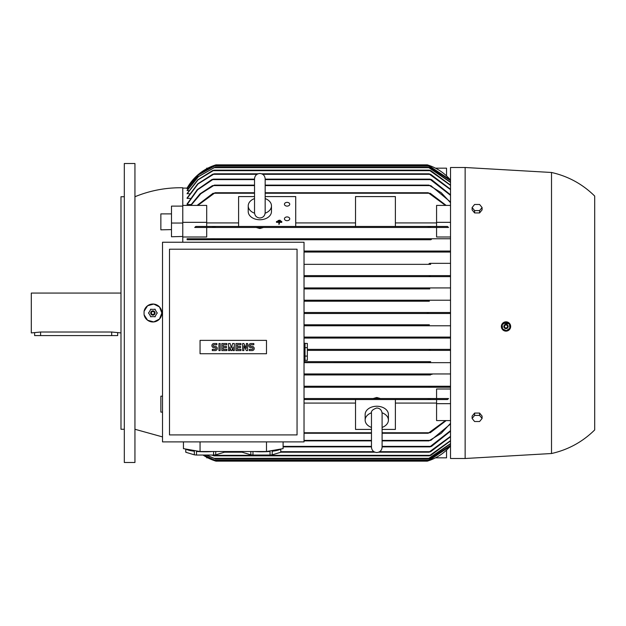 <?xml version="1.0" encoding="UTF-8"?>
<svg xmlns="http://www.w3.org/2000/svg" width="626" height="626" viewBox="0 0 626 626"><rect width="100%" height="100%" fill="white"/><g stroke="black" fill="none" stroke-linecap="round" stroke-linejoin="round"><path stroke-width="0.94" d="M278.234 220.485L280.002 220.172L278.234 220.861M278.899 221.862L276.457 221.549L281.77 221.549L279.337 221.862L279.337 223.897L278.899 223.897L278.899 221.862M278.899 222.332L276.457 222.332L276.457 221.862M279.337 222.332L281.77 222.332L281.77 221.862M278.899 223.897L278.899 224.366L279.337 223.897M277.341 221.174L280.886 220.861L277.341 221.549M371.468 427.425A11.628 8.224 0 0 1 365.154 420.116L365.154 414.475A11.628 8.224 0 0 1 376.782 406.251A11.628 8.224 0 0 1 388.41 414.475L388.41 420.116A11.628 8.224 0 0 1 382.095 427.425M365.154 420.116A11.628 8.224 0 0 1 371.492 412.792M382.071 412.792A11.628 8.224 0 0 1 388.41 420.116M371.468 429.413L355.521 429.413L355.521 399.537L428.552 399.537L428.207 399.036M450.524 420.586L436.572 420.586L436.572 399.537L395.382 399.537L395.382 429.413L382.095 429.413M304.033 403.074L355.521 403.074M382.095 433.255L428.207 433.255L445.469 420.586M395.382 403.074L436.572 403.074M304.033 399.537L447.48 399.537L448.552 398.543L304.033 398.543L436.572 398.543L436.572 389.004L450.524 389.004M436.572 403.668L450.524 403.668M373.198 398.504L376.782 397.487L380.365 398.504M429.413 387.244L304.033 387.244L429.413 387.244L428.896 386.751L429.413 387.244L450.524 387.244M304.033 386.25L450.524 386.25L304.033 386.25M430.477 374.951L304.033 374.951L430.477 374.951L429.819 374.458M304.033 373.957L450.524 373.957L304.033 373.957M429.796 362.665L304.033 362.665L429.796 362.665L428.943 362.164L429.796 362.665L450.524 362.665M428.943 362.164L430.688 361.664L304.033 361.664L430.422 361.679M450.524 350.372L307.35 350.372L430.187 350.372L429.209 349.871L430.844 349.378L450.524 349.378L307.35 349.378L430.844 349.378M304.033 275.628L450.524 275.628L430.187 275.628L429.209 276.129L430.187 275.628L304.033 275.628M430.688 264.336L304.033 264.336L430.688 264.336L428.943 263.836L429.796 263.335L428.943 263.836M429.796 263.335L450.524 263.335M450.524 252.043L304.033 252.043L450.524 252.043M304.033 251.049L450.524 251.049L430.477 251.049L429.819 251.542L430.477 251.049L304.033 251.049M430.187 239.695L187.096 239.75L187.096 238.756L450.524 238.756L213.857 238.756L214.382 239.249L213.857 238.756L187.096 238.756M450.524 236.996L436.572 236.996L436.572 227.457L206.697 227.457L206.697 236.996L182.776 236.996M263.436 227.496L259.853 228.513L256.261 227.496M355.521 398.543L395.382 398.543M436.572 226.463L436.572 222.332L450.524 222.332M214.726 226.463L215.062 226.964L214.726 226.463L215.062 226.964L214.726 226.463L195.797 226.463L194.725 227.457L448.552 227.457L447.48 226.463L428.552 226.463L428.207 226.964L428.552 226.463L214.726 226.463L238.592 226.463L238.592 196.587L254.532 196.587M265.166 196.587L295.722 196.587L295.722 226.463L355.521 226.463L355.521 196.587L395.382 196.587L395.382 226.463L428.552 226.463L206.697 226.463L206.697 205.414L182.776 205.414L182.776 187.761C166.219 187.479 150.271 190.468 134.942 196.736M238.592 222.926L206.697 222.926M436.572 222.926L395.382 222.926M355.521 222.926L295.722 222.926M436.572 222.332L436.572 205.414L450.524 205.414M197.104 205.414L213.083 193.246M430.195 193.246L446.166 205.414M284.431 204.24A2.66 1.878 180 0 1 287.091 202.362A2.66 1.878 180 0 1 289.744 204.24A2.66 1.878 180 0 1 287.091 206.118A2.66 1.878 180 0 1 284.431 204.24M355.521 227.457L395.382 227.457M238.592 227.457L295.722 227.457M284.431 218.81A2.66 1.878 180 0 1 287.091 216.925A2.66 1.878 180 0 1 289.744 218.81A2.66 1.878 180 0 1 287.091 220.688A2.66 1.878 180 0 1 284.431 218.81M430.743 227.254L427.918 226.675M191.04 204.545L187.096 204.545L187.096 203.982L197.284 189.639L211.745 179.623L213.45 179.13L254.532 179.13M190.249 198.395L187.096 198.395L187.096 197.965L197.722 183.872L212.59 174.31L214.335 173.809L258.014 173.809M189.482 193.817L187.096 193.512L197.738 179.873L212.433 170.655L214.069 170.155L429.209 170.155L430.844 170.655L450.524 185.1M188.762 190.64L187.096 190.437L198.223 176.681L215.148 167.165L428.129 167.165L429.788 167.666L450.524 182.229M188.074 188.755L187.096 188.653L198.434 174.897L215.508 165.507L427.769 165.507L429.373 166.007L450.524 180.554M187.417 188.097L187.096 188.097A49.83 49.83 0 0 1 216.001 164.841L427.276 164.841A49.83 49.83 0 0 1 450.524 180.03L427.855 165.021M215.328 165.053L214.53 165.319M214.624 165.28L215.015 165.154M450.524 195.343L429.819 179.13L431.533 179.623L450.524 194.827M213.45 179.13L197.683 189.733L187.096 204.545M450.524 189.655L428.943 173.809L430.688 174.31L450.524 189.255M214.335 173.809L198.074 183.927L187.096 198.395M450.524 185.39L429.209 170.155M214.069 170.155L197.996 179.912L187.096 193.817M450.524 182.416L428.129 167.165M215.148 167.165L198.411 176.704L187.096 190.64M450.524 180.648L427.769 165.507M215.508 165.507L198.528 174.904L187.096 188.755M428.818 165.342L214.46 165.342L198.669 174.2L187.096 188.097L182.776 188.097M430.265 251.793L430.891 251.973M304.033 276.622L450.524 276.622L304.033 276.622L430.844 276.622L429.209 276.129M429.326 287.921L304.033 287.921L429.326 287.921L428.129 288.414L429.326 287.921L450.524 287.921M429.373 301.208L304.033 301.208L429.373 301.208L427.769 300.707L429.131 300.214L427.769 300.707M428.818 313.501L304.033 313.501L450.524 313.501L428.818 313.501L427.276 313L428.716 312.499M427.276 313L428.466 313.485M428.708 325.77L428.317 325.7M427.769 325.293L429.201 324.8M430.109 361.718L429.506 361.859M430.852 374.035L430.265 374.207M446.166 420.586L430.195 432.754M428.747 460.681L214.46 460.658L203.035 455.047A49.83 49.83 0 0 0 216.001 461.159L214.46 460.658L216.001 461.159L427.276 461.159L428.818 460.658L450.524 445.97A49.83 49.83 0 0 1 427.276 461.159L428.693 460.705M144.05 313L144.097 311.208L147.595 305.754L153.753 304.072L159.489 306.936L161.852 313A8.967 8.967 0 0 1 144.097 314.792L144.05 313M182.776 205.414L182.776 242.246M182.776 236.464L171.485 236.753L171.485 206.118L182.776 206.118M171.485 229.609L160.859 229.828L171.485 229.609M144.097 311.208A8.967 8.967 0 0 1 161.852 313L159.497 319.064L153.753 321.928L147.595 320.246L144.097 314.792M160.859 229.828L160.859 213.889L171.485 213.889M182.776 222.332L206.697 222.332M254.532 192.745L215.062 192.745L197.808 205.414M212.535 193.645L215.352 192.839M445.469 205.414L428.207 192.745L265.166 192.745M450.524 338.079L304.033 338.079L429.326 338.079L428.129 337.586L429.788 337.085L450.524 337.085L304.033 337.085L429.788 337.085M429.788 288.915L304.033 288.915L429.788 288.915L428.129 288.414M304.033 300.214L450.524 300.214L304.033 300.214M450.524 325.786L304.033 325.786L450.524 325.786M450.524 443.771L429.788 458.334L428.129 458.835L450.524 443.584M206.682 455.047L215.148 458.835L206.377 455.047M215.148 458.835L428.129 458.835M212.331 455.047L214.069 455.845L429.209 455.845L450.524 440.61M450.524 440.9L430.844 455.345L429.209 455.845M214.069 455.845L211.705 455.047M450.524 436.745L430.688 451.69L428.943 452.191L450.524 436.345M224.288 452.191L242.262 452.191M280.761 452.191L374.943 452.191M378.62 452.191L428.943 452.191M261.691 173.809L428.943 173.809M450.524 431.173L431.533 446.377L429.819 446.87L450.524 430.657M283.101 446.87L371.468 446.87M382.095 446.87L429.819 446.87M265.166 179.13L429.819 179.13M382.095 440.892L428.896 440.892L441.189 433.348L450.524 423.309M450.524 423.974L430.758 440.399M190.5 205.414L199.991 193.849L212.519 185.601M430.758 185.601L450.524 202.026M431.384 439.968L428.7 440.829M304.033 440.892L371.468 440.892M428.7 185.171L431.384 186.032M211.885 186.032L214.577 185.171M190.922 205.414L200.829 193.716L214.382 185.108L254.532 185.108M265.166 185.108L428.896 185.108L441.189 192.651L450.524 202.691M430.743 432.355L427.918 433.161M304.033 433.255L371.468 433.255M427.918 192.839L430.743 193.645M203.919 455.047L215.508 460.493L427.769 460.493L450.524 445.352M450.524 445.446L429.373 459.993L427.769 460.493M215.508 460.493L203.786 455.047M429.373 324.792L304.033 324.792L429.373 324.792M427.918 399.325L430.743 398.746M428.7 386.993L431.384 386.5M432.23 251.754L429.694 251.339M429.694 374.661L432.23 374.246M187.096 239.75L430.758 239.75M431.384 239.5L428.7 239.007M214.577 239.007L211.885 239.5M214.382 239.249L213.857 238.756M428.896 239.249L429.413 238.756M215.352 226.675L212.535 227.254M304.033 312.499L450.524 312.499L304.033 312.499M183.441 441.893L183.441 448.639L200.054 451.526L266.496 451.526L283.101 448.639L283.101 441.893M213.568 451.526L213.568 455.047L196.501 455.047L196.501 451.448A19.265 3.349 0 0 0 205.038 451.792A19.265 3.349 0 0 0 212.621 451.526M224.264 451.526L224.264 452.262L215.727 454.828A19.265 3.349 180 0 1 213.568 455.047M215.727 454.828L215.727 451.526M224.304 451.526L224.304 452.05A19.265 3.349 180 0 1 224.264 452.262M253.921 451.526A19.265 3.349 0 0 0 261.511 451.792A19.265 3.349 0 0 0 270.041 451.448L270.041 455.047L252.974 455.047A19.265 3.349 180 0 1 250.815 454.828L242.285 452.262A19.265 3.349 180 0 1 242.246 452.05L242.246 451.526M280.738 449.053L280.738 452.262L272.2 454.828A19.265 3.349 180 0 1 270.041 455.047M272.2 454.828L272.2 451.229A19.265 3.349 -0 0 0 280.401 449.108M280.777 449.045L280.777 452.05A19.265 3.349 180 0 1 280.738 452.262M266.496 451.526L266.496 441.893M200.054 451.526L200.054 441.893M242.285 452.262L242.285 451.526M250.815 451.526L250.815 454.828M252.974 455.047L252.974 451.526M186.149 449.108A19.265 3.349 0 0 0 194.342 451.229L194.342 454.828L185.812 452.262A19.265 3.349 180 0 1 185.773 452.05L185.773 449.045M185.812 452.262L185.812 449.053M196.501 455.047A19.265 3.349 180 0 1 194.342 454.828M162.517 242.246L162.517 441.893L304.033 441.893L304.033 242.246L162.517 242.246M169.489 249.218L169.489 434.913L297.053 434.913L297.053 249.218L169.489 249.218M266.496 353.729L200.054 353.729L200.054 340.372L266.496 340.372L266.496 353.729M246.354 348.299L246.354 343.517L247.599 343.517L247.599 350.576L246.354 350.576L243.866 345.802L243.866 350.576L242.614 350.576L242.614 343.517L243.866 343.517L246.354 348.299M234.312 343.517L234.312 350.576L233.068 350.576L233.068 347.047L231.823 350.576L230.986 350.576L229.742 347.047L229.742 350.576L228.498 350.576L228.498 343.517L230.157 343.517L231.409 347.884L232.653 343.517L234.312 343.517M218.951 350.576L218.951 343.517L220.195 343.517L220.195 350.576L218.951 350.576M213.967 343.517A2.074 2.074 0 0 0 211.885 345.599A2.074 2.074 0 0 0 213.967 347.673L215.211 347.673A0.829 0.829 0 0 1 216.04 348.502A0.829 0.829 0 0 1 215.211 349.331L212.3 349.331L212.3 350.576L215.211 350.576A2.074 2.074 0 0 0 217.285 348.502A2.074 2.074 0 0 0 215.211 346.428L213.967 346.428A0.829 0.829 0 0 1 213.137 345.599A0.829 0.829 0 0 1 213.967 344.769L216.87 344.769L216.87 343.517L213.967 343.517M223.099 344.769L223.099 346.428L226.424 346.428L226.424 347.673L223.099 347.673L223.099 349.331L226.839 349.331L226.839 350.576L221.854 350.576L221.854 343.517L226.839 343.517L226.839 344.769L223.099 344.769M237.215 344.769L237.215 346.428L240.54 346.428L240.54 347.673L237.215 347.673L237.215 349.331L240.955 349.331L240.955 350.576L235.971 350.576L235.971 343.517L240.955 343.517L240.955 344.769L237.215 344.769M250.924 343.517A2.074 2.074 0 0 0 248.843 345.599A2.074 2.074 0 0 0 250.924 347.673L252.168 347.673A0.829 0.829 0 0 1 252.998 348.502A0.829 0.829 0 0 1 252.168 349.331L249.258 349.331L249.258 350.576L252.168 350.576A2.074 2.074 0 0 0 254.242 348.502A2.074 2.074 0 0 0 252.168 346.428L250.924 346.428A0.829 0.829 0 0 1 250.087 345.599A0.829 0.829 0 0 1 250.924 344.769L253.827 344.769L253.827 343.517L250.924 343.517M304.033 360.506L305.026 360.506L305.026 343.228L304.033 343.228M305.026 356.084L307.35 356.084L307.35 360.302L305.026 360.302M305.026 343.431L307.35 343.431L307.35 356.084M307.35 347.649L305.026 347.649M435.469 168.167L446.541 168.167L446.541 175.898M206.697 168.746L206.697 168.167L207.801 168.167M446.541 450.102L446.541 457.833L435.469 457.833M207.801 457.833L206.697 457.833M265.166 198.575A11.628 8.224 180 0 1 271.473 205.884L271.473 211.525A11.628 8.224 180 0 1 259.853 219.749A11.628 8.224 180 0 1 248.225 211.525L248.225 205.884A11.628 8.224 180 0 1 254.532 198.575M271.473 205.884A11.628 8.224 180 0 1 265.134 213.208M254.563 213.208A11.628 8.224 180 0 1 248.225 205.884M465.141 167.502L450.524 167.502L450.524 458.498L465.141 458.498L465.141 167.502L551.514 172.479L551.514 453.521L465.141 458.498M501.794 324.511A4.648 4.648 0 0 0 502.615 329.659A4.648 4.648 0 0 0 510.221 328.447A4.648 4.648 0 0 0 507.976 322.265A4.648 4.648 0 0 0 501.794 324.511C500.808 328.267 502.224 330.473 506.043 331.131L510.221 328.447L510.566 325.559M509.854 323.861L502.701 323.204M551.514 172.479C568.158 176.227 582.556 184.091 594.7 196.071L594.7 429.929C582.556 441.909 568.158 449.773 551.514 453.521M482.09 418.465L482.09 416.118L479.594 413.066L474.61 413.066L472.114 416.118L472.114 418.465L474.61 415.414L479.594 415.414L482.09 418.465L479.594 421.525L474.61 421.525L472.114 418.465M479.594 413.066L479.594 415.414M474.61 413.066L474.61 415.414M472.114 207.535L472.114 209.882L474.61 212.934L479.594 212.934L482.09 209.882L482.09 207.535L479.594 210.586L474.61 210.586L472.114 207.535L474.61 204.475L479.594 204.475L482.09 207.535M479.594 212.934L479.594 210.586M474.61 212.934L474.61 210.586M502.162 324.448L502.568 329.143M506.176 330.825L510.033 328.118M502.326 328.791L506.598 330.786M504.047 325.567A2.16 2.16 0 0 0 505.096 328.431A2.16 2.16 0 0 0 507.96 327.39A2.16 2.16 0 0 0 506.919 324.518A2.16 2.16 0 0 0 504.047 325.567M504.087 325.583A2.121 2.121 0 0 0 505.112 328.4A2.121 2.121 0 0 0 507.929 327.375A2.121 2.121 0 0 0 506.903 324.558A2.121 2.121 0 0 0 504.087 325.583M504.65 325.849A1.495 1.495 0 0 0 505.378 327.836A1.495 1.495 0 0 0 507.357 327.108A1.495 1.495 0 0 0 506.637 325.121A1.495 1.495 0 0 0 504.65 325.849M505.839 322.132L501.982 324.831M509.681 324.158L505.417 322.171M509.854 328.509L509.439 323.814M157.228 313.211L154.872 309.134M150.897 309.134L148.542 313.211M155.24 309.346L150.53 309.346M155.045 313A2.16 2.16 0 0 0 152.885 310.84A2.16 2.16 0 0 0 150.725 313A2.16 2.16 0 0 0 152.885 315.16A2.16 2.16 0 0 0 155.045 313M155.005 313A2.121 2.121 0 0 0 152.885 310.879A2.121 2.121 0 0 0 150.764 313A2.121 2.121 0 0 0 152.885 315.121A2.121 2.121 0 0 0 155.005 313M154.379 313A1.495 1.495 0 0 0 152.885 311.505A1.495 1.495 0 0 0 151.39 313A1.495 1.495 0 0 0 152.885 314.495A1.495 1.495 0 0 0 154.379 313M154.872 316.866L157.228 312.789M150.53 316.654L155.24 316.654M148.542 312.789L150.897 316.866M162.517 412.111L160.859 412.111L160.859 396.172L162.517 396.195M182.776 223.036L171.485 223.036M134.942 163.511L134.942 462.489L124.316 462.489L124.316 163.511L134.942 163.511M124.316 429.264L120.99 429.264L120.99 196.736L124.316 196.736M120.99 293.07L31.3 293.07L31.3 332.93L40.604 332.015L111.694 332.015L120.99 332.93M117.672 332.93L117.672 335.591L34.626 335.591L34.626 332.93M304.033 432.754L371.468 432.754M382.095 432.754L428.552 432.754M212.801 179.623L254.532 179.623M265.166 179.623L430.477 179.623M213.474 174.31L257.004 174.31M262.693 174.31L429.796 174.31M213.083 170.655L430.187 170.655M213.943 167.666L429.326 167.666M214.139 166.007L429.131 166.007M214.726 193.246L254.532 193.246M265.166 193.246L428.552 193.246M213.943 458.334L429.326 458.334M213.083 455.345L430.187 455.345M224.304 451.69L242.246 451.69M280.777 451.69L373.933 451.69M379.63 451.69L429.796 451.69M283.101 446.377L371.468 446.377M382.095 446.377L430.477 446.377M304.033 440.399L371.468 440.399M382.095 440.399L429.413 440.399M213.857 185.601L254.532 185.601M265.166 185.601L429.413 185.601M214.139 459.993L429.131 459.993M40.604 335.591L40.604 332.015M111.694 335.591L111.694 332.015M382.095 413.622L382.095 413.317C381.719 410.03 379.951 408.262 376.782 408.003C372.65 409.412 370.882 411.188 371.468 413.317L371.468 447.199C371.781 450.43 373.55 452.199 376.782 452.52C380.005 452.199 381.782 450.43 382.095 447.199L382.095 442.238M382.095 413.317L382.095 447.199M259.853 217.997C256.621 217.684 254.852 215.907 254.532 212.684L254.532 178.801C254.852 175.57 256.621 173.801 259.853 173.48C263.077 173.801 264.853 175.57 265.166 178.801L265.166 212.684C264.853 215.907 263.077 217.684 259.853 217.997M265.166 198.919L265.166 178.801M162.517 436.909L134.942 429.264"/></g></svg>
